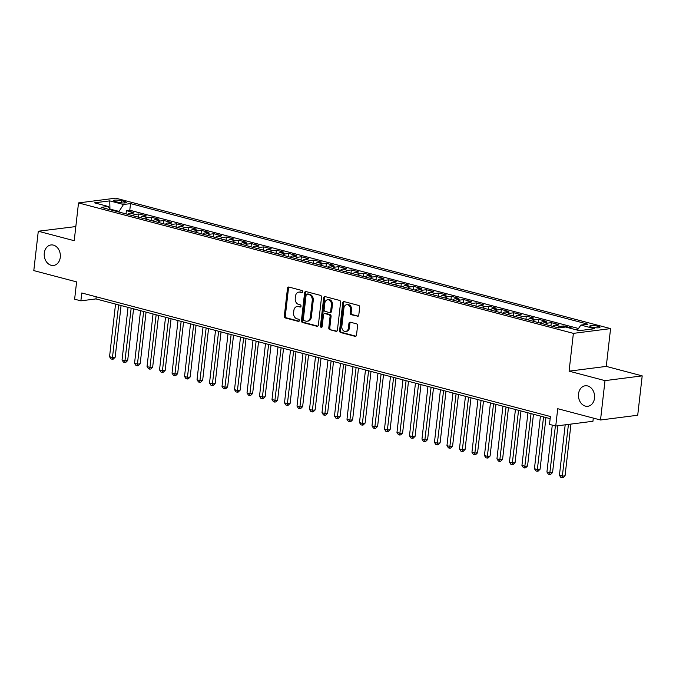 <?xml version="1.0" encoding="UTF-8"?>
<svg xmlns="http://www.w3.org/2000/svg" width="676" height="676" viewBox="0 0 676 676"><rect width="100%" height="100%" fill="white"/><g stroke="black" fill="none" stroke-linecap="round" stroke-linejoin="round"><path stroke-width="1.01" d="M302.662 291.795A1.107 0.862 -97.3 0 0 301.927 290.494L288.897 287.055A1.58 1.234 -97.3 0 0 287.494 288.28L284.317 316.098A1.58 1.234 -97.3 0 0 285.373 317.965L298.403 321.404A1.107 0.862 -97.3 0 0 298.648 319.241L296.967 318.793A5.07 3.946 -97.3 0 1 293.604 312.811L293.866 310.495A5.07 3.946 -97.3 0 1 297.153 306.498A5.07 3.946 -97.3 0 1 298.353 306.583L300.043 307.031A1.107 0.862 -97.3 0 0 300.288 304.868L298.606 304.42A5.07 3.946 -97.3 0 1 295.243 298.437L295.505 296.122A5.07 3.946 -97.3 0 1 298.784 292.125A5.07 3.946 -97.3 0 1 299.992 292.209L301.682 292.657A1.107 0.862 -97.3 0 0 302.662 291.795M578.521 393.922A10.326 8.036 -97.3 0 0 587.833 406.276A10.326 8.036 -97.3 0 0 594.517 398.139A10.326 8.036 -97.3 0 0 585.213 385.785A10.326 8.036 -97.3 0 0 578.521 393.922M44.286 253.086A10.326 8.036 -97.3 0 0 53.598 265.44A10.326 8.036 -97.3 0 0 60.282 257.303A10.326 8.036 -97.3 0 0 50.979 244.957A10.326 8.036 -97.3 0 0 44.286 253.086M598.066 326.297A5.163 0.972 6.5 0 0 592.683 325.587A5.163 0.972 6.5 0 0 589.717 326.128A5.163 0.972 6.5 0 0 591.635 327.125A5.163 0.972 6.5 0 0 597.018 327.843A5.163 0.972 6.5 0 0 599.984 327.294A5.163 0.972 6.5 0 0 598.066 326.297M357.384 316.334A1.58 1.234 -97.3 0 0 358.787 315.109L359.674 307.31A1.58 1.234 -97.3 0 0 358.626 305.434L344.152 301.623A1.58 1.234 -97.3 0 0 342.749 302.848L339.58 330.665A1.58 1.234 -97.3 0 0 340.628 332.533L355.103 336.352A1.58 1.234 -97.3 0 0 356.505 335.127L357.579 325.697A1.58 1.234 -97.3 0 0 356.531 323.829L350.337 322.199A1.58 1.234 -97.3 0 0 348.934 323.415L348.402 328.097A4.233 3.295 -97.3 0 1 345.656 331.434A4.233 3.295 -97.3 0 1 341.836 326.364L343.923 308.053A4.233 3.295 -97.3 0 1 346.67 304.715A4.233 3.295 -97.3 0 1 350.489 309.777L350.143 312.836A1.58 1.234 -97.3 0 0 351.19 314.703L358.119 316.241M75.822 226.57L38.287 231.234L33.8 270.594L76.599 281.884L74.63 299.198L80.875 300.845L81.771 292.978L550.399 416.509L549.503 424.384L555.748 426.032L592.937 421.275L593.3 418.089M605.003 380.63L642.2 375.873L606.271 366.4L569.082 371.158L605.003 380.63L600.525 419.999L557.725 408.71L555.748 426.032M569.082 371.158L573.383 333.369L78.517 202.918L115.714 198.161L610.58 328.612L573.383 333.369M38.287 231.234L74.216 240.707L78.517 202.918M321.531 297.254A1.58 1.234 -97.3 0 0 320.483 295.378L306.008 291.567A1.58 1.234 -97.3 0 0 304.606 292.784L301.428 320.61A1.58 1.234 -97.3 0 0 302.485 322.477L316.959 326.288A1.58 1.234 -97.3 0 0 318.362 325.071L321.531 297.254M325.08 296.595L339.555 300.406A1.58 1.234 -97.3 0 1 340.603 302.282L337.434 330.099A1.58 1.234 -97.3 0 1 336.031 331.325L329.837 329.685A1.58 1.234 -97.3 0 1 328.79 327.818L330.074 316.537A1.58 1.234 -97.3 0 0 329.018 314.67L324.911 313.588A1.58 1.234 -97.3 0 0 323.508 314.805L322.173 326.55A1.107 0.862 -97.3 0 1 320.458 326.102L323.677 297.82A1.58 1.234 -97.3 0 1 325.08 296.595M642.2 375.873L637.713 415.241L600.525 419.999M577.718 329.618L576.29 329.237L576.222 329.829M569.75 328.122L571.296 327.928L563.801 325.95L563.649 327.277M557.81 327.725A6.456 3.87 -75.2 0 1 560.125 326.415L555.131 325.097L558.798 324.632L551.303 322.655L550.932 325.916M545.312 324.438A6.456 3.87 -75.2 0 1 547.628 323.12L542.634 321.801L546.301 321.337L538.806 319.359L538.434 322.621M532.815 321.142A6.456 3.87 -75.2 0 1 535.138 319.824L530.136 318.506L533.803 318.041L526.308 316.064L525.936 319.325M520.317 317.847A6.456 3.87 -75.2 0 1 522.641 316.537L517.639 315.219L521.306 314.746L513.811 312.768L513.439 316.03M507.82 314.551A6.456 3.87 -75.2 0 1 510.143 313.241L505.141 311.923L508.808 311.45L501.313 309.473L500.941 312.735M495.322 311.256A6.456 3.87 -75.2 0 1 497.646 309.946L492.643 308.628L496.319 308.155L488.816 306.177L488.444 309.447M482.825 307.96A6.456 3.87 -75.2 0 1 485.148 306.65L480.146 305.332L483.822 304.859L476.318 302.89L475.946 306.152M470.327 304.665A6.456 3.87 -75.2 0 1 472.651 303.355L467.657 302.037L471.324 301.572L463.82 299.595L463.449 302.856M457.829 301.378A6.456 3.87 -75.2 0 1 460.153 300.06L455.159 298.741L458.827 298.277L451.331 296.299L450.96 299.561M445.34 298.082A6.456 3.87 -75.2 0 1 447.656 296.764L442.662 295.446L446.329 294.981L438.834 293.004L438.462 296.265M432.843 294.787A6.456 3.87 -75.2 0 1 435.158 293.477L430.164 292.159L433.831 291.686L426.336 289.708L425.964 292.97M420.345 291.491A6.456 3.87 -75.2 0 1 422.669 290.181L417.667 288.863L421.334 288.39L413.839 286.413L413.467 289.674M407.848 288.196A6.456 3.87 -75.2 0 1 410.171 286.886L405.169 285.568L408.836 285.095L401.341 283.117L400.969 286.387M395.35 284.9A6.456 3.87 -75.2 0 1 397.674 283.59L392.671 282.272L396.339 281.799L388.844 279.83L388.472 283.092M382.853 281.605A6.456 3.87 -75.2 0 1 385.176 280.295L380.174 278.977L383.841 278.512L376.346 276.535L375.974 279.796M370.355 278.318A6.456 3.87 -75.2 0 1 372.679 276.999L367.676 275.681L371.352 275.216L363.849 273.239L363.477 276.501M357.858 275.022A6.456 3.87 -75.2 0 1 360.181 273.704L355.187 272.386L358.855 271.921L351.351 269.944L350.979 273.205M345.36 271.727A6.456 3.87 -75.2 0 1 347.684 270.417L342.69 269.099L346.357 268.625L338.853 266.648L338.482 269.91M332.871 268.431A6.456 3.87 -75.2 0 1 335.186 267.121L330.192 265.803L333.86 265.33L326.364 263.353L325.993 266.614M320.373 265.136A6.456 3.87 -75.2 0 1 322.689 263.826L317.695 262.508L321.362 262.035L313.867 260.057L313.495 263.327M307.876 261.84A6.456 3.87 -75.2 0 1 310.2 260.53L305.197 259.212L308.864 258.739L301.369 256.77L300.997 260.032M295.378 258.545A6.456 3.87 -75.2 0 1 297.702 257.235L292.7 255.917L296.367 255.452L288.872 253.475L288.5 256.736M282.881 255.258A6.456 3.87 -75.2 0 1 285.204 253.939L280.202 252.621L283.869 252.156L276.374 250.179L276.002 253.441M270.383 251.962A6.456 3.87 -75.2 0 1 272.707 250.644L267.704 249.326L271.372 248.861L263.877 246.884L263.505 250.145M257.886 248.667A6.456 3.87 -75.2 0 1 260.209 247.348L255.207 246.039L258.883 245.565L251.379 243.588L251.007 246.85M245.388 245.371A6.456 3.87 -75.2 0 1 247.712 244.061L242.709 242.743L246.385 242.27L238.881 240.293L238.51 243.554M232.89 242.076A6.456 3.87 -75.2 0 1 235.214 240.766L230.22 239.448L233.888 238.974L226.384 236.997L226.012 240.267M220.401 238.78A6.456 3.87 -75.2 0 1 222.717 237.47L217.723 236.152L221.39 235.679L213.895 233.71L213.523 236.972M207.904 235.485A6.456 3.87 -75.2 0 1 210.219 234.175L205.225 232.857L208.892 232.392L201.397 230.415L201.025 233.676M195.406 232.198A6.456 3.87 -75.2 0 1 197.722 230.879L192.728 229.561L196.395 229.096L188.9 227.119L188.528 230.381M182.909 228.902A6.456 3.87 -75.2 0 1 185.232 227.584L180.23 226.266L183.897 225.801L176.402 223.824L176.03 227.085M170.411 225.607A6.456 3.87 -75.2 0 1 172.735 224.288L167.732 222.979L171.4 222.505L163.905 220.528L163.533 223.79M157.914 222.311A6.456 3.87 -75.2 0 1 160.237 221.001L155.235 219.683L158.902 219.21L151.407 217.233L151.035 220.494M145.416 219.016A6.456 3.87 -75.2 0 1 147.74 217.706L142.737 216.388L146.413 215.914L138.91 213.937L135.242 214.41A6.456 3.87 104.8 0 0 132.918 215.72M138.538 217.199L138.91 213.937M115.486 201.566L118.241 202.285A5.002 0.946 6.5 0 0 123.454 202.986A5.002 0.946 6.5 0 0 126.328 202.454A5.002 0.946 6.5 0 0 124.469 201.49L121.722 200.764A5.002 0.946 6.5 0 0 116.509 200.071A5.002 0.946 6.5 0 0 113.636 200.595A5.002 0.946 6.5 0 0 115.486 201.566M577.363 330.125L580.878 325.071L587.909 324.176L130.536 203.603L123.497 204.498L118.689 211.968M580.878 325.071L594.626 328.697L579.34 330.649L565.601 327.023L558.562 327.928L101.18 207.355L108.219 206.459L94.471 202.834L109.757 200.882L123.497 204.498M578.495 328.502L129.784 210.219L126.412 210.642L133.916 212.619L130.24 213.092A6.456 3.87 104.8 0 0 127.925 214.402M147.74 217.706L151.407 217.233M160.237 221.001L163.905 220.528M172.735 224.288L176.402 223.824M185.232 227.584L188.9 227.119M197.722 230.879L201.397 230.415M210.219 234.175L213.895 233.71M222.717 237.47L226.384 236.997M235.214 240.766L238.881 240.293M247.712 244.061L251.379 243.588M260.209 247.348L263.877 246.884M272.707 250.644L276.374 250.179M285.204 253.939L288.872 253.475M297.702 257.235L301.369 256.77M310.2 260.53L313.867 260.057M322.689 263.826L326.364 263.353M335.186 267.121L338.853 266.648M347.684 270.417L351.351 269.944M360.181 273.704L363.849 273.239M372.679 276.999L376.346 276.535M385.176 280.295L388.844 279.83M397.674 283.59L401.341 283.117M410.171 286.886L413.839 286.413M422.669 290.181L426.336 289.708M435.158 293.477L438.834 293.004M447.656 296.764L451.331 296.299M460.153 300.06L463.82 299.595M472.651 303.355L476.318 302.89M485.148 306.65L488.816 306.177M497.646 309.946L501.313 309.473M510.143 313.241L513.811 312.768M522.641 316.537L526.308 316.064M535.138 319.824L538.806 319.359M547.628 323.12L551.303 322.655M560.125 326.415L563.801 325.95M574.744 329.44L576.29 329.237M118.765 211.318L109.698 209.045M109.96 209.501L109.757 200.882M606.271 366.4L610.58 328.612M80.875 300.845L95.958 298.919L550.154 418.655M96.195 296.781L95.958 298.919M126.04 213.912L126.412 210.642M129.784 210.219L130.536 203.603M110.07 209.695L108.219 206.459M142.737 216.388A6.456 3.87 104.8 0 0 140.422 217.697M155.235 219.683A6.456 3.87 104.8 0 0 152.92 220.993M167.732 222.979A6.456 3.87 104.8 0 0 165.409 224.288M180.23 226.266A6.456 3.87 104.8 0 0 177.906 227.584M192.728 229.561A6.456 3.87 104.8 0 0 190.404 230.879M205.225 232.857A6.456 3.87 104.8 0 0 202.901 234.166M217.723 236.152A6.456 3.87 104.8 0 0 215.399 237.462M230.22 239.448A6.456 3.87 104.8 0 0 227.896 240.757M242.709 242.743A6.456 3.87 104.8 0 0 240.394 244.053M255.207 246.039A6.456 3.87 104.8 0 0 252.892 247.348M267.704 249.326A6.456 3.87 104.8 0 0 265.389 250.644M280.202 252.621A6.456 3.87 104.8 0 0 277.878 253.939M292.7 255.917A6.456 3.87 104.8 0 0 290.376 257.226M305.197 259.212A6.456 3.87 104.8 0 0 302.873 260.522M317.695 262.508A6.456 3.87 104.8 0 0 315.371 263.817M330.192 265.803A6.456 3.87 104.8 0 0 327.868 267.113M342.69 269.099A6.456 3.87 104.8 0 0 340.366 270.408M355.187 272.386A6.456 3.87 104.8 0 0 352.864 273.704M367.676 275.681A6.456 3.87 104.8 0 0 365.361 276.999M380.174 278.977A6.456 3.87 104.8 0 0 377.859 280.286M392.671 282.272A6.456 3.87 104.8 0 0 390.348 283.582M405.169 285.568A6.456 3.87 104.8 0 0 402.845 286.877M417.667 288.863A6.456 3.87 104.8 0 0 415.343 290.173M430.164 292.159A6.456 3.87 104.8 0 0 427.84 293.469M442.662 295.446A6.456 3.87 104.8 0 0 440.338 296.764M455.159 298.741A6.456 3.87 104.8 0 0 452.835 300.06M467.657 302.037A6.456 3.87 104.8 0 0 465.333 303.347M480.146 305.332A6.456 3.87 104.8 0 0 477.831 306.642M492.643 308.628A6.456 3.87 104.8 0 0 490.328 309.938M505.141 311.923A6.456 3.87 104.8 0 0 502.817 313.233M517.639 315.219A6.456 3.87 104.8 0 0 515.315 316.529M530.136 318.506A6.456 3.87 104.8 0 0 527.812 319.824M542.634 321.801A6.456 3.87 104.8 0 0 540.31 323.12M555.131 325.097A6.456 3.87 104.8 0 0 552.807 326.415M302.375 292.446L300.997 292.083A5.07 3.946 -97.3 0 0 299.789 291.998L298.784 292.125M297.153 306.498L298.158 306.372A5.07 3.946 -97.3 0 1 299.358 306.456L300.744 306.82M289.049 287.097A1.58 1.234 -97.3 0 0 288.5 288.145L285.323 315.971A1.58 1.234 -97.3 0 0 286.379 317.838L299.105 321.193M306.16 291.61A1.58 1.234 -97.3 0 0 305.611 292.657L302.434 320.483A1.58 1.234 -97.3 0 0 303.49 322.351L317.805 326.119M307.107 294.085A1.107 0.862 -97.3 0 0 306.127 294.939L303.347 319.359A1.107 0.862 -97.3 0 0 304.082 320.669L305.856 321.134A5.07 3.946 -97.3 0 0 307.065 321.218A5.07 3.946 -97.3 0 0 310.343 317.23L312.244 300.533A5.07 3.946 -97.3 0 0 308.89 294.55L307.107 294.085L308.112 293.959A1.107 0.862 -97.3 0 0 307.597 294.026M307.065 321.218L308.07 321.092A5.07 3.946 -97.3 0 0 311.349 317.095L310.343 317.23M308.112 293.959L309.895 294.423A5.07 3.946 -97.3 0 1 313.25 300.406L311.349 317.095M336.885 331.147L329.837 329.685M324.539 313.554L325.536 313.427A1.58 1.234 -97.3 0 1 325.916 313.453L330.023 314.543A1.58 1.234 -97.3 0 1 331.079 316.41L329.795 327.691A1.58 1.234 -97.3 0 0 330.843 329.558M325.232 296.637A1.58 1.234 -97.3 0 0 324.683 297.685L321.455 325.967A1.107 0.862 -97.3 0 0 321.928 327.15M331.409 304.825A4.233 3.295 -97.3 0 0 327.59 299.764A4.233 3.295 -97.3 0 0 324.843 303.101L324.108 309.549A1.58 1.234 -97.3 0 0 325.156 311.416L329.271 312.506A1.58 1.234 -97.3 0 0 330.674 311.281L331.409 304.825L332.415 304.699A4.233 3.295 -97.3 0 0 328.595 299.629L327.59 299.764M330.277 312.371A1.58 1.234 -97.3 0 0 331.679 311.154L330.674 311.281M332.415 304.699L331.679 311.154M346.67 304.715L347.675 304.58A4.233 3.295 -97.3 0 1 351.495 309.65L351.148 312.701A1.58 1.234 -97.3 0 0 352.196 314.568L358.238 316.165M345.656 331.434L346.661 331.308A4.233 3.295 -97.3 0 0 349.407 327.97L348.402 328.097M350.489 322.241A1.58 1.234 -97.3 0 0 349.94 323.289L349.407 327.97M344.304 301.665A1.58 1.234 -97.3 0 0 343.754 302.713L340.586 330.539A1.58 1.234 -97.3 0 0 341.634 332.406L355.956 336.183M115.545 304.082L109.546 356.717L112.672 357.545L115.182 357.224L121.072 305.544M115.182 357.224L113.264 359.117L112.258 359.243L118.672 304.91M112.258 359.243L111.008 358.914L109.546 356.717M128.043 307.377L122.043 360.012L125.17 360.832L127.679 360.511L133.569 308.839M127.679 360.511L125.761 362.412L124.756 362.539L131.169 308.205M124.756 362.539L123.505 362.209L122.043 360.012M140.54 310.673L134.541 363.308L137.667 364.127L140.177 363.806L146.067 312.126M140.177 363.806L138.25 365.708L137.245 365.834L143.658 311.492M137.245 365.834L136.003 365.505L134.541 363.308M153.038 313.968L147.038 366.603L150.165 367.423L152.675 367.102L158.564 315.422M152.675 367.102L150.748 369.003L149.742 369.13L156.156 314.788M149.742 369.13L148.492 368.8L147.038 366.603M165.536 317.264L159.536 369.899L162.662 370.718L165.172 370.397L171.062 318.717M165.172 370.397L163.246 372.29L162.24 372.425L168.654 318.083M162.24 372.425L160.989 372.096L159.536 369.899M178.025 320.559L172.034 373.186L175.152 374.014L177.67 373.693L183.559 322.013M177.67 373.693L175.743 375.586L174.738 375.721L181.151 321.379M174.738 375.721L173.487 375.391L172.034 373.186M190.522 323.846L184.531 376.481L187.649 377.309L190.167 376.988L196.057 325.308M190.167 376.988L188.241 378.881L187.235 379.008L193.649 324.674M187.235 379.008L185.984 378.678L184.531 376.481M203.02 327.142L197.029 379.777L200.147 380.605L202.665 380.284L208.546 328.604M202.665 380.284L200.738 382.177L199.733 382.303L206.146 327.97M199.733 382.303L198.482 381.974L197.029 379.777M215.517 330.437L209.518 383.072L212.644 383.9L215.162 383.571L221.044 331.899M215.162 383.571L213.236 385.472L212.23 385.599L218.644 331.265M212.23 385.599L210.98 385.269L209.518 383.072M228.015 333.733L222.015 386.368L225.142 387.187L227.651 386.866L233.541 335.195M227.651 386.866L225.733 388.768L224.728 388.894L231.141 334.561M224.728 388.894L223.477 388.565L222.015 386.368M240.512 337.028L234.513 389.663L237.639 390.483L240.149 390.162L246.039 338.482M240.149 390.162L238.231 392.063L237.225 392.19L243.639 337.848M237.225 392.19L235.975 391.86L234.513 389.663M253.01 340.324L247.01 392.959L250.137 393.778L252.647 393.457L258.536 341.777M252.647 393.457L250.72 395.35L249.723 395.485L256.128 341.143M249.723 395.485L248.472 395.156L247.01 392.959M265.507 343.619L259.508 396.246L262.634 397.074L265.144 396.753L271.034 345.073M265.144 396.753L263.217 398.646L262.212 398.781L268.625 344.439M262.212 398.781L260.97 398.451L259.508 396.246M278.005 346.906L272.005 399.541L275.132 400.369L277.642 400.048L283.531 348.368M277.642 400.048L275.715 401.941L274.709 402.068L281.123 347.734M274.709 402.068L273.459 401.738L272.005 399.541M290.494 350.202L284.503 402.837L287.621 403.665L290.139 403.344L296.029 351.664M290.139 403.344L288.213 405.237L287.207 405.363L293.621 351.03M287.207 405.363L285.956 405.034L284.503 402.837M302.992 353.497L297.001 406.132L300.119 406.96L302.637 406.639L308.526 354.959M302.637 406.639L300.71 408.532L299.705 408.659L306.118 354.325M299.705 408.659L298.454 408.329L297.001 406.132M315.489 356.793L309.498 409.428L312.616 410.248L315.134 409.926L321.015 358.255M315.134 409.926L313.208 411.828L312.202 411.954L318.616 357.621M312.202 411.954L310.952 411.625L309.498 409.428M327.987 360.088L321.987 412.723L325.114 413.543L327.632 413.222L333.513 361.542M327.632 413.222L325.705 415.123L324.7 415.25L331.113 360.908M324.7 415.25L323.449 414.92L321.987 412.723M340.484 363.384L334.485 416.019L337.611 416.839L340.121 416.517L346.011 364.837M340.121 416.517L338.203 418.419L337.197 418.545L343.611 364.203M337.197 418.545L335.947 418.216L334.485 416.019M352.982 366.679L346.982 419.314L350.109 420.134L352.618 419.813L358.508 368.133M352.618 419.813L350.7 421.706L349.695 421.841L356.108 367.499M349.695 421.841L348.444 421.511L346.982 419.314M365.479 369.975L359.48 422.601L362.606 423.43L365.116 423.108L371.006 371.428M365.116 423.108L363.189 425.001L362.192 425.128L368.606 370.794M362.192 425.128L360.942 424.798L359.48 422.601M377.977 373.262L371.977 425.897L375.104 426.725L377.614 426.404L383.503 374.724M377.614 426.404L375.687 428.297L374.681 428.423L381.095 374.09M374.681 428.423L373.439 428.094L371.977 425.897M390.475 376.557L384.475 429.192L387.601 430.02L390.111 429.699L396.001 378.019M390.111 429.699L388.185 431.592L387.179 431.719L393.593 377.385M387.179 431.719L385.928 431.389L384.475 429.192M402.964 379.853L396.973 432.488L400.099 433.308L402.609 432.986L408.498 381.315M402.609 432.986L400.682 434.888L399.677 435.014L406.09 380.681M399.677 435.014L398.426 434.685L396.973 432.488M415.461 383.148L409.47 435.783L412.588 436.603L415.106 436.282L420.996 384.602M415.106 436.282L413.18 438.183L412.174 438.31L418.588 383.968M412.174 438.31L410.923 437.98L409.47 435.783M427.959 386.444L421.968 439.079L425.086 439.899L427.604 439.577L433.485 387.897M427.604 439.577L425.677 441.479L424.672 441.605L431.085 387.264M424.672 441.605L423.421 441.276L421.968 439.079M440.456 389.739L434.457 442.374L437.583 443.194L440.101 442.873L445.983 391.193M440.101 442.873L438.175 444.766L437.169 444.901L443.583 390.559M437.169 444.901L435.919 444.571L434.457 442.374M452.954 393.035L446.954 445.661L450.081 446.49L452.59 446.168L458.48 394.488M452.59 446.168L450.672 448.061L449.667 448.188L456.08 393.855M449.667 448.188L448.416 447.858L446.954 445.661M465.451 396.322L459.452 448.957L462.578 449.785L465.088 449.464L470.978 397.784M465.088 449.464L463.17 451.357L462.164 451.483L468.578 397.15M462.164 451.483L460.914 451.154L459.452 448.957M477.949 399.617L471.949 452.252L475.076 453.081L477.586 452.759L483.475 401.079M477.586 452.759L475.667 454.652L474.662 454.779L481.075 400.445M474.662 454.779L473.411 454.449L471.949 452.252M490.446 402.913L484.447 455.548L487.573 456.368L490.083 456.047L495.973 404.375M490.083 456.047L488.157 457.948L487.151 458.075L493.565 403.741M487.151 458.075L485.909 457.745L484.447 455.548M502.944 406.208L496.945 458.843L500.071 459.663L502.581 459.342L508.47 407.662M502.581 459.342L500.654 461.243L499.648 461.37L506.062 407.028M499.648 461.37L498.398 461.04L496.945 458.843M515.433 409.504L509.442 462.139L512.569 462.959L515.078 462.637L520.968 410.957M515.078 462.637L513.152 464.539L512.146 464.665L518.56 410.324M512.146 464.665L510.895 464.336L509.442 462.139M527.931 412.799L521.94 465.434L525.058 466.254L527.576 465.933L533.465 414.253M527.576 465.933L525.649 467.826L524.644 467.961L531.057 413.619M524.644 467.961L523.393 467.631L521.94 465.434M540.428 416.095L534.437 468.722L537.555 469.55L540.073 469.228L545.963 417.548M540.073 469.228L538.147 471.121L537.141 471.248L543.555 416.915M537.141 471.248L535.891 470.918L534.437 468.722M552.275 425.12L546.926 472.017L550.053 472.845L552.571 472.524L557.894 425.753M552.571 472.524L550.644 474.417L549.639 474.544L555.402 425.939M549.639 474.544L548.388 474.214L546.926 472.017M565.178 424.824L559.424 475.312L562.55 476.141L565.06 475.82L570.958 424.089M565.06 475.82L563.142 477.712L562.136 477.839L568.448 424.41M562.136 477.839L560.886 477.51L559.424 475.312M135.242 214.41L130.24 213.092M121.486 202.851L121.722 200.764M124.299 202.977L124.469 201.49M300.997 292.083L299.992 292.209M300.558 306.963L300.043 307.031M299.358 306.456L298.353 306.583M298.919 321.337L298.403 321.404M286.379 317.838L285.373 317.965M285.323 315.971L284.317 316.098M288.5 288.145L287.494 288.28M302.197 292.59L301.682 292.657M317.695 326.195L316.959 326.288M303.49 322.351L302.485 322.477M302.434 320.483L301.428 320.61M305.611 292.657L304.606 292.784M313.25 300.406L312.244 300.533M309.895 294.423L308.89 294.55M336.766 331.223L336.031 331.325M329.795 327.691L328.79 327.818M331.079 316.41L330.074 316.537M330.023 314.543L329.018 314.67M325.916 313.453L324.911 313.588M321.455 325.967L320.458 326.102M324.683 297.685L323.677 297.82M352.196 314.568L351.19 314.703M351.148 312.701L350.143 312.836M351.495 309.65L350.489 309.777M349.94 323.289L348.934 323.415M355.838 336.251L355.103 336.352M341.634 332.406L340.628 332.533M340.586 330.539L339.58 330.665M343.754 302.713L342.749 302.848M307.85 293.942L306.845 294.068M330.649 312.397L329.643 312.532"/></g></svg>
